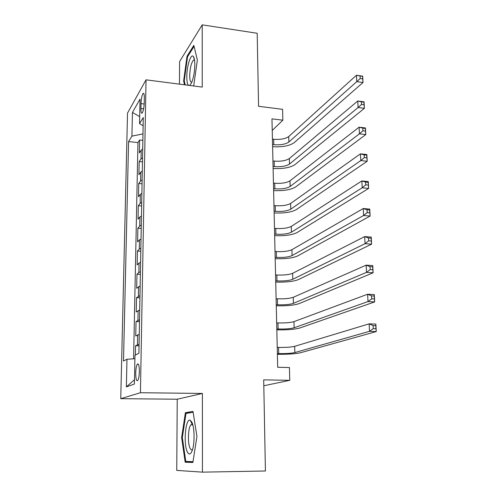<?xml version="1.0" encoding="UTF-8"?>
<svg xmlns="http://www.w3.org/2000/svg" width="497" height="497" viewBox="0 0 497 497"><rect width="100%" height="100%" fill="white"/><g stroke="black" fill="none" stroke-linecap="round" stroke-linejoin="round"><path stroke-width="0.75" d="M139.359 371.557C139.284 365.562 138.595 363.108 137.296 364.189C136.389 365.786 135.867 368.737 135.724 373.042C135.787 379.049 136.476 381.516 137.799 380.435C138.7 378.826 139.216 375.869 139.359 371.557M202.441 472.15L202.397 393.45L177.243 399.215L176.746 470.398L202.441 472.15L265.41 470.988L263.702 379.863L289.77 380.317L289.434 367.55L277.693 367.283L271.965 118.864L282.861 120.175L282.576 109.309L258.564 106.315L257.191 33.268L202.217 24.85L179.597 61.572L179.442 84.148M177.243 399.215L120.746 398.681L127.524 113.099L146.031 79.831L140.421 392.723L120.746 398.681M142.695 149.057L141.185 150.169L139.346 152.908L139.601 139.992L142.856 140.34M142.533 157.829L141.018 158.91L139.179 161.581L142.459 161.904M139.179 161.581L138.918 174.683L140.763 172.117L142.285 171.08M141.875 193.414L140.34 194.383L138.489 196.756L138.75 183.474L142.049 183.772M141.452 216.071L139.905 216.959L138.048 219.146L138.309 205.677L141.639 205.944M141.024 239.057L139.471 239.865L137.601 241.853L137.868 228.191L141.223 228.434M140.589 262.373L139.03 263.099L137.147 264.889L137.42 251.028L140.794 251.246M140.148 286.03L136.687 288.254L136.967 274.189L140.365 274.381M139.7 310.041L136.221 311.954L136.501 297.691L139.93 297.852M139.247 334.4L135.749 336.009L136.035 321.534L139.489 321.665M141.011 103.624L140.918 108.539C140.912 112.129 141.328 113.645 142.173 113.086C143.31 111.334 144 107.936 144.236 102.885L144.329 97.903C144.335 94.368 143.925 92.877 143.099 93.417C141.949 95.169 141.254 98.574 141.011 103.624L144.198 104.003M142.981 133.923L131.916 136.122L128.586 141.577L123.498 361.002L126.971 359.256L126.362 386.89L134.407 384.019L134.979 355.243L138.899 353.274L143.285 117.491L139.558 123.598L143.13 125.778M131.916 136.122L132.438 112.446L140.042 99.096L139.558 123.598M139.601 139.992L137.949 142.558L133.587 358.822M139.067 344.247L135.557 345.726L135.377 355.044M136.035 321.534L139.52 319.739M136.501 297.691L139.974 295.591M136.967 274.189L138.849 272.486L140.415 271.797M137.42 251.028L139.297 249.121L140.85 248.345M137.868 228.191L139.732 226.085L141.278 225.228M138.309 205.677L140.166 203.372L141.707 202.441M138.75 183.474L140.595 180.989L142.123 179.976M146.031 79.831L202.248 87.093L202.217 24.85M202.397 393.45L140.421 392.723M263.814 385.765L289.77 380.317M272.232 130.463L282.861 120.175M137.949 142.558L128.586 141.577M135.557 345.726L139.036 345.831M126.971 359.256L134.911 358.735M139.694 116.633L132.438 112.446M126.362 386.89L134.494 379.689M193.681 85.987L197.359 60.075L193.83 45.364L187.015 56.248L183.635 80.912L184.468 84.794M192.879 462.477L196.936 436.484L192.991 411.423L185.4 412.69L181.635 437.528L185.176 462.229L192.879 462.477M184.337 81.005L183.635 80.912M187.791 56.354L187.015 56.248M192.935 462.111L185.176 462.229M193.004 461.657L185.779 461.44L182.337 437.509L181.635 437.528M190.382 412.715L185.4 412.69M272.561 144.559L273.797 144.695C280.55 145.186 285.576 144.292 288.881 142.005L356.771 81.651L356.442 75.252L362.68 76.14L363.021 82.521L294.267 142.608C289.565 145.882 282.346 147.249 272.611 146.702M272.437 139.129L273.673 139.266C280.414 139.769 285.433 138.856 288.726 136.532L356.442 75.252L360.058 75.96L360.195 78.526L362.698 78.88L362.568 76.321L360.058 75.96M362.698 78.88L363.021 82.521L356.771 81.651L360.195 78.526M189.618 85.465L191.444 83.061C193.513 78.209 194.638 72.084 194.818 64.666C194.793 60.404 194.29 57.658 193.314 56.434C190.848 53.148 186.71 66.368 186.804 76.811C186.816 81.346 187.363 84.179 188.45 85.31M194.538 60.087L193.55 60.056C191.32 62.61 190.04 67.803 189.705 75.637C189.767 80.328 190.475 82.514 191.83 82.191M185.176 84.888L184.263 80.657L187.543 56.751L194.072 46.364M191.836 422.139L190.177 420.238C185.598 417.847 183.231 443.666 187.27 451.767C189.077 455.32 190.823 454.637 192.501 449.717C194.861 442.417 194.464 427.016 191.836 422.139M192.749 424.649L192.24 424.308L190.86 424.848C188.09 427.675 187.531 443.218 190.034 448.176C190.823 449.847 191.674 450.27 192.581 449.45M182.337 437.509L185.99 413.436L193.128 412.262M273.064 166.476L274.313 166.601C281.109 167.06 286.173 166.215 289.509 164.072L358.088 107.514L357.759 101.003L364.046 101.835L364.394 108.327L294.932 164.631C290.186 167.7 282.911 168.98 273.108 168.477M272.94 160.966L274.182 161.096C280.973 161.562 286.023 160.705 289.353 158.524L357.759 101.003L361.412 101.817L361.549 104.426L364.077 104.761L363.934 102.152L361.412 101.817M364.077 104.761L364.394 108.327L358.088 107.514L361.549 104.426M363.934 102.152L364.046 101.835M273.574 188.698L274.835 188.817C281.681 189.233 286.781 188.45 290.142 186.456L359.437 133.817L359.095 127.195L365.438 127.965L365.786 134.569L295.603 186.971C290.82 189.823 283.489 191.016 273.617 190.556M273.449 183.113L274.704 183.231C281.538 183.66 286.626 182.859 289.981 180.827L359.095 127.195L362.785 128.12L362.922 130.773L365.475 131.078L365.332 128.425L362.785 128.12M365.475 131.078L365.786 134.569L359.437 133.817L362.922 130.773M365.332 128.425L365.438 127.965M274.095 211.244L275.363 211.349C282.253 211.728 287.396 211.001 290.782 209.162L360.803 160.568L360.455 153.84L366.848 154.542L367.202 161.258L296.28 209.635C291.453 212.262 284.073 213.368 274.133 212.952M273.965 205.578L275.226 205.683C282.11 206.075 287.241 205.329 290.621 203.453L360.455 153.84L364.183 154.871L364.326 157.574L366.892 157.853L366.749 155.157L364.183 154.871M366.892 157.853L367.202 161.258L360.803 160.568L364.326 157.574M366.749 155.157L366.848 154.542M274.624 234.112L275.897 234.205C282.836 234.547 288.018 233.876 291.435 232.198L362.195 187.791L361.841 180.945L368.283 181.585L368.65 188.419L296.97 232.621C292.106 235.019 284.669 236.032 274.661 235.665M274.493 228.365L275.76 228.458C282.694 228.806 287.862 228.123 291.273 226.408L361.841 180.945L365.606 182.088L365.749 184.841L368.339 185.095L368.196 182.349L365.606 182.088M368.339 185.095L368.65 188.419L362.195 187.791L365.749 184.841M368.196 182.349L368.283 181.585M275.158 257.309L276.438 257.39C283.433 257.688 288.651 257.079 292.099 255.57L363.605 215.493L363.251 208.523L369.743 209.094L370.116 216.046L297.672 255.943C292.764 258.105 285.266 259.03 275.189 258.707M275.021 251.476L276.301 251.563C283.284 251.873 288.49 251.246 291.932 249.693L363.251 208.523L367.053 209.79L367.202 212.586L369.811 212.809L369.662 210.02L367.053 209.79M369.811 212.809L370.116 216.046L363.605 215.493L367.202 212.586M369.662 210.02L369.743 209.094M275.698 280.842L276.991 280.917C284.029 281.172 289.291 280.625 292.77 279.283L365.046 243.679L364.686 236.591L371.234 237.088L371.607 244.164L298.386 279.606C293.429 281.526 285.874 282.352 275.729 282.085M275.562 274.928L276.854 275.003C283.88 275.27 289.13 274.711 292.603 273.325L364.686 236.591L368.526 237.976L368.675 240.821L371.309 241.02L371.16 238.175L368.526 237.976M371.309 241.02L371.607 244.164L365.046 243.679L368.675 240.821M371.16 238.175L371.234 237.088M276.251 304.723L277.55 304.785C284.644 304.996 289.944 304.518 293.447 303.35L366.513 272.375L366.146 265.156L372.75 265.584L373.129 272.785L299.107 303.624C294.106 305.288 286.496 306.015 276.276 305.798M276.115 298.722L277.413 298.784C284.489 299.008 289.776 298.511 293.28 297.299L366.146 265.156L370.029 266.665L370.178 269.567L372.831 269.734L372.682 266.839L370.029 266.665M372.831 269.734L373.129 272.785L366.513 272.375L370.178 269.567M372.682 266.839L372.75 265.584M276.81 328.958L278.121 329.008C285.259 329.176 290.602 328.759 294.143 327.778L368.01 301.58L367.631 294.23L374.291 294.584L374.676 301.915L299.834 327.995C294.796 329.405 287.123 330.027 276.829 329.859M276.667 322.87L277.978 322.92C285.104 323.093 290.434 322.665 293.969 321.634L367.631 294.23L371.557 295.877L371.713 298.827L374.384 298.964L374.229 296.019L371.557 295.877M374.384 298.964L374.676 301.915L368.01 301.58L371.713 298.827M374.229 296.019L374.291 294.584M277.376 353.56L278.693 353.591C285.887 353.709 291.273 353.367 294.845 352.566L369.526 331.325L369.147 323.839L375.856 324.112L376.254 331.58L300.579 352.727C295.491 353.876 287.763 354.392 277.394 354.28M277.233 347.372L278.55 347.415C285.732 347.54 291.105 347.179 294.665 346.334L369.147 323.839L373.11 325.622L373.266 328.623L375.968 328.728L375.807 325.728L373.11 325.622M375.968 328.728L376.254 331.58L369.526 331.325L373.266 328.623M375.807 325.728L375.856 324.112M141.018 158.91L141.185 150.169M137.47 344.682L137.657 334.872M137.936 320.261L138.123 310.594M138.396 296.2L138.576 286.676M138.849 272.486L139.03 263.099M139.297 249.121L139.471 239.865M139.732 226.085L139.905 216.959M140.166 203.372L140.34 194.383M140.595 180.989L140.763 172.117M143.627 108.855L140.918 108.539M273.673 139.266L273.797 144.695M288.726 136.532L288.881 142.005M274.182 161.096L274.313 166.601M289.353 158.524L289.509 164.072M274.704 183.231L274.835 188.817M289.981 180.827L290.142 186.456M275.226 205.683L275.363 211.349M290.621 203.453L290.782 209.162M275.76 228.458L275.897 234.205M291.273 226.408L291.435 232.198M276.301 251.563L276.438 257.39M291.932 249.693L292.099 255.57M276.854 275.003L276.991 280.917M292.603 273.325L292.77 279.283M277.413 298.784L277.55 304.785M293.28 297.299L293.447 303.35M277.978 322.92L278.121 329.008M293.969 321.634L294.143 327.778M278.55 347.415L278.693 353.591M294.665 346.334L294.845 352.566M138.408 364.214L137.296 364.189M143.776 93.498L143.099 93.417M194.47 59.646L193.314 56.434M194.551 60.193L193.55 60.056M192.24 424.308L190.177 420.238M192.805 424.848L190.86 424.848"/></g></svg>
